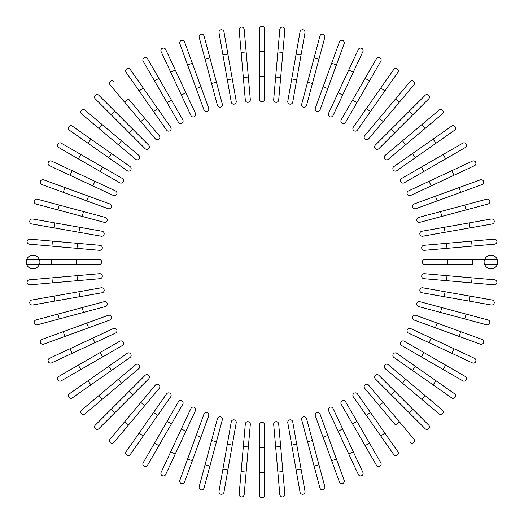 <?xml version="1.0" encoding="UTF-8"?>
<svg xmlns="http://www.w3.org/2000/svg" width="524" height="524" viewBox="0 0 524 524"><rect width="100%" height="100%" fill="white"/><g stroke="black" fill="none" stroke-linecap="round" stroke-linejoin="round"><path stroke-width="0.39" stroke-dasharray="2.62 1.97" d="M259.485 76.53L264.515 76.53L264.515 28.715A2.515 2.515 0 0 0 262 26.2A2.515 2.515 0 0 0 259.485 28.715L259.485 99.18A2.515 2.515 0 0 0 262 101.695A2.515 2.515 0 0 0 264.515 99.18M248.343 77.015L246.149 51.948L241.138 52.387L245.304 100.019A2.515 2.515 0 0 0 248.029 102.304A2.515 2.515 0 0 0 250.315 99.58L248.343 77.015L243.326 77.454M239.16 29.822A2.515 2.515 0 0 1 241.446 27.097A2.515 2.515 0 0 1 244.177 29.383A2.515 2.515 0 0 0 241.446 27.097A2.515 2.515 0 0 0 239.16 29.822L241.138 52.387M232.27 78.914L227.901 54.129L222.942 55L227.318 79.786L232.27 78.914L236.206 101.217M219.012 32.698L222.942 55M217.427 105.376A2.515 2.515 0 0 0 220.512 107.158A2.515 2.515 0 0 0 222.287 104.08A2.515 2.515 0 0 1 220.512 107.158A2.515 2.515 0 0 1 217.427 105.376L211.565 83.499L216.425 82.196L209.914 57.889L205.054 59.192M199.192 37.315A2.515 2.515 0 0 1 200.974 34.237A2.515 2.515 0 0 1 204.052 36.012A2.515 2.515 0 0 0 200.974 34.237A2.515 2.515 0 0 0 199.192 37.315M200.928 86.853L192.321 63.208L187.592 64.93L203.947 109.857A2.515 2.515 0 0 0 207.17 111.363A2.515 2.515 0 0 0 208.676 108.141L200.928 86.853L196.199 88.576M179.85 43.649L187.592 64.93M185.896 92.846L175.265 70.039L170.7 72.161L181.337 94.968L185.896 92.846M190.906 115.496A2.515 2.515 0 0 0 194.253 116.714A2.515 2.515 0 0 0 195.472 113.374A2.515 2.515 0 0 1 194.253 116.714A2.515 2.515 0 0 1 190.906 115.496M167.084 102.638L171.446 100.123L158.864 78.325L154.501 80.847L178.409 122.249A2.515 2.515 0 0 0 181.848 123.173A2.515 2.515 0 0 0 182.771 119.734A2.515 2.515 0 0 1 181.848 123.173A2.515 2.515 0 0 1 178.409 122.249M143.249 88.012L139.122 90.901L153.558 111.514L157.678 108.632L130.253 69.463A2.515 2.515 0 0 0 126.749 68.847A2.515 2.515 0 0 0 126.133 72.351A2.515 2.515 0 0 1 126.749 68.847A2.515 2.515 0 0 1 130.253 69.463M153.558 111.514L166.547 130.07A2.515 2.515 0 0 0 170.051 130.686A2.515 2.515 0 0 0 170.673 127.181A2.515 2.515 0 0 1 170.051 130.686A2.515 2.515 0 0 1 166.547 130.07M140.858 121.542L144.709 118.306L128.537 99.029L124.679 102.265L155.412 138.893A2.515 2.515 0 0 0 158.962 139.201A2.515 2.515 0 0 0 159.27 135.657A2.515 2.515 0 0 1 158.962 139.201A2.515 2.515 0 0 1 155.412 138.893M110.119 84.914A2.515 2.515 0 0 1 110.433 81.364A2.515 2.515 0 0 1 113.977 81.678A2.515 2.515 0 0 0 110.433 81.364A2.515 2.515 0 0 0 110.119 84.914L124.679 102.265M132.631 129.074L114.841 111.278L111.278 114.841L129.074 132.631L132.631 129.074M121.542 140.858L102.265 124.679L99.029 128.537L118.306 144.709L121.542 140.858M81.678 113.977A2.515 2.515 0 0 1 81.364 110.433A2.515 2.515 0 0 1 84.914 110.119A2.515 2.515 0 0 0 81.364 110.433A2.515 2.515 0 0 0 81.678 113.977L99.029 128.537M135.657 159.27A2.515 2.515 0 0 0 139.201 158.962A2.515 2.515 0 0 0 138.893 155.412A2.515 2.515 0 0 1 139.201 158.962A2.515 2.515 0 0 1 135.657 159.27M111.514 153.558L90.901 139.122L88.012 143.249L108.632 157.678L111.514 153.558L130.07 166.547A2.515 2.515 0 0 1 130.686 170.051A2.515 2.515 0 0 1 127.181 170.673A2.515 2.515 0 0 0 130.686 170.051A2.515 2.515 0 0 0 130.07 166.547M69.463 130.253A2.515 2.515 0 0 1 68.847 126.749A2.515 2.515 0 0 1 72.351 126.133A2.515 2.515 0 0 0 68.847 126.749A2.515 2.515 0 0 0 69.463 130.253M102.638 167.084L80.847 154.501L78.325 158.864L100.123 171.446L102.638 167.084L122.249 178.409M58.714 147.539A2.515 2.515 0 0 1 57.791 144.1A2.515 2.515 0 0 1 61.229 143.176A2.515 2.515 0 0 0 57.791 144.1A2.515 2.515 0 0 0 58.714 147.539M72.161 170.7L70.039 175.265L92.846 185.896L94.968 181.337L51.634 161.13M92.846 185.896L113.374 195.472A2.515 2.515 0 0 0 116.714 194.253A2.515 2.515 0 0 0 115.496 190.906A2.515 2.515 0 0 1 116.714 194.253A2.515 2.515 0 0 1 113.374 195.472M64.93 187.592L43.649 179.85A2.515 2.515 0 0 0 40.42 181.35A2.515 2.515 0 0 0 41.927 184.579L86.853 200.928L88.576 196.199L64.93 187.592L63.208 192.321M82.196 216.425L83.499 211.565L59.192 205.054L57.889 209.914L104.08 222.287A2.515 2.515 0 0 0 107.158 220.512A2.515 2.515 0 0 0 105.376 217.427A2.515 2.515 0 0 1 107.158 220.512A2.515 2.515 0 0 1 104.08 222.287M36.012 204.052A2.515 2.515 0 0 1 34.237 200.974A2.515 2.515 0 0 1 37.315 199.192A2.515 2.515 0 0 0 34.237 200.974A2.515 2.515 0 0 0 36.012 204.052M31.826 223.971L78.914 232.27L79.786 227.318L32.698 219.012M78.914 232.27L101.217 236.206M77.454 243.326L52.387 241.138L51.948 246.149L99.58 250.315A2.515 2.515 0 0 0 102.304 248.029A2.515 2.515 0 0 0 100.019 245.304L77.454 243.326L77.015 248.343M29.383 244.177A2.515 2.515 0 0 1 27.097 241.446A2.515 2.515 0 0 1 29.822 239.16A2.515 2.515 0 0 0 27.097 241.446A2.515 2.515 0 0 0 29.383 244.177L51.948 246.149M39.307 259.485L39.791 262A6.792 6.792 0 0 0 32.992 255.208A6.792 6.792 0 0 0 26.2 262A6.792 6.792 0 0 0 32.992 268.792A6.792 6.792 0 0 0 39.791 262L39.307 264.515L99.18 264.515A2.515 2.515 0 0 0 101.695 262A2.515 2.515 0 0 0 99.18 259.485L28.715 259.485A2.515 2.515 0 0 0 26.2 262A2.515 2.515 0 0 0 28.715 264.515L39.307 264.515M77.015 275.657L51.948 277.851L52.387 282.862L100.019 278.696A2.515 2.515 0 0 0 102.304 275.971A2.515 2.515 0 0 0 99.58 273.685L77.015 275.657L77.454 280.674M29.822 284.84A2.515 2.515 0 0 1 27.097 282.554A2.515 2.515 0 0 1 29.383 279.823A2.515 2.515 0 0 0 27.097 282.554A2.515 2.515 0 0 0 29.822 284.84L52.387 282.862M78.914 291.73L54.129 296.099L55 301.058L79.786 296.682L78.914 291.73L101.217 287.794M32.698 304.988L55 301.058M82.196 307.575L83.499 312.435L105.376 306.573A2.515 2.515 0 0 0 107.158 303.488A2.515 2.515 0 0 0 104.08 301.713L57.889 314.086L59.192 318.946M37.315 324.808A2.515 2.515 0 0 1 34.237 323.026A2.515 2.515 0 0 1 36.012 319.948A2.515 2.515 0 0 0 34.237 323.026A2.515 2.515 0 0 0 37.315 324.808M86.853 323.072L63.208 331.679L64.93 336.408L109.857 320.053A2.515 2.515 0 0 0 111.363 316.83A2.515 2.515 0 0 0 108.141 315.324L86.853 323.072L88.576 327.801M43.649 344.15L64.93 336.408M92.846 338.104L70.039 348.735L72.161 353.3L94.968 342.663L92.846 338.104M115.496 333.094A2.515 2.515 0 0 0 116.714 329.747A2.515 2.515 0 0 0 113.374 328.528A2.515 2.515 0 0 1 116.714 329.747A2.515 2.515 0 0 1 115.496 333.094M61.229 380.824L102.638 356.916L100.123 352.554L58.714 376.461M102.638 356.916L122.249 345.591A2.515 2.515 0 0 0 123.173 342.152A2.515 2.515 0 0 0 119.734 341.229A2.515 2.515 0 0 1 123.173 342.152A2.515 2.515 0 0 1 122.249 345.591M88.012 380.751L90.901 384.878L111.514 370.442L108.632 366.322L69.463 393.747A2.515 2.515 0 0 0 68.847 397.251A2.515 2.515 0 0 0 72.351 397.867A2.515 2.515 0 0 1 68.847 397.251A2.515 2.515 0 0 1 69.463 393.747M111.514 370.442L130.07 357.453A2.515 2.515 0 0 0 130.686 353.949A2.515 2.515 0 0 0 127.181 353.327A2.515 2.515 0 0 1 130.686 353.949A2.515 2.515 0 0 1 130.07 357.453M121.542 383.142L118.306 379.291L99.029 395.463L102.265 399.321L138.893 368.588A2.515 2.515 0 0 0 139.201 365.038A2.515 2.515 0 0 0 135.657 364.73A2.515 2.515 0 0 1 139.201 365.038A2.515 2.515 0 0 1 138.893 368.588M84.914 413.881A2.515 2.515 0 0 1 81.364 413.567A2.515 2.515 0 0 1 81.678 410.023A2.515 2.515 0 0 0 81.364 413.567A2.515 2.515 0 0 0 84.914 413.881M129.074 391.369L111.278 409.159L114.841 412.722L132.631 394.926L129.074 391.369M124.679 421.735L128.537 424.971L144.709 405.694L140.858 402.458L110.119 439.086A2.515 2.515 0 0 0 110.433 442.636A2.515 2.515 0 0 0 113.977 442.322A2.515 2.515 0 0 1 110.433 442.636A2.515 2.515 0 0 1 110.119 439.086M159.27 388.343A2.515 2.515 0 0 0 158.962 384.799A2.515 2.515 0 0 0 155.412 385.107A2.515 2.515 0 0 1 158.962 384.799A2.515 2.515 0 0 1 159.27 388.343M153.558 412.486L139.122 433.099L143.249 435.988L157.678 415.368L153.558 412.486L166.547 393.93A2.515 2.515 0 0 1 170.051 393.314A2.515 2.515 0 0 1 170.673 396.819A2.515 2.515 0 0 0 170.051 393.314A2.515 2.515 0 0 0 166.547 393.93M130.253 454.537A2.515 2.515 0 0 1 126.749 455.153A2.515 2.515 0 0 1 126.133 451.649A2.515 2.515 0 0 0 126.749 455.153A2.515 2.515 0 0 0 130.253 454.537L143.249 435.988M167.084 421.361L154.501 443.153L158.864 445.675L171.446 423.877L167.084 421.361M147.539 465.286A2.515 2.515 0 0 1 144.1 466.209A2.515 2.515 0 0 1 143.176 462.771A2.515 2.515 0 0 0 144.1 466.209A2.515 2.515 0 0 0 147.539 465.286L158.864 445.675M185.896 431.154L181.337 429.032L170.7 451.839L175.265 453.961L195.472 410.626A2.515 2.515 0 0 0 194.253 407.286A2.515 2.515 0 0 0 190.906 408.504A2.515 2.515 0 0 1 194.253 407.286A2.515 2.515 0 0 1 195.472 410.626M165.689 474.489L175.265 453.961M200.928 437.147L196.199 435.424L179.85 480.351A2.515 2.515 0 0 0 181.35 483.58A2.515 2.515 0 0 0 184.579 482.073L208.676 415.86M211.565 440.501L205.054 464.808L209.914 466.111L216.425 441.804L211.565 440.501M204.052 487.988A2.515 2.515 0 0 1 200.974 489.763A2.515 2.515 0 0 1 199.192 486.685A2.515 2.515 0 0 0 200.974 489.763A2.515 2.515 0 0 0 204.052 487.988L209.914 466.111M222.287 419.921A2.515 2.515 0 0 0 220.512 416.842A2.515 2.515 0 0 0 217.427 418.624A2.515 2.515 0 0 1 220.512 416.842A2.515 2.515 0 0 1 222.287 419.921M232.27 445.086L227.318 444.214L222.942 469L227.901 469.871L236.206 422.783M243.326 446.546L241.138 471.613L246.149 472.052L250.315 424.42A2.515 2.515 0 0 0 248.029 421.696A2.515 2.515 0 0 0 245.304 423.981L243.326 446.546L248.343 446.985M244.177 494.617A2.515 2.515 0 0 1 241.446 496.903A2.515 2.515 0 0 1 239.16 494.178A2.515 2.515 0 0 0 241.446 496.903A2.515 2.515 0 0 0 244.177 494.617L246.149 472.052M259.485 472.635L259.485 495.285A2.515 2.515 0 0 0 262 497.8A2.515 2.515 0 0 0 264.515 495.285L264.515 447.47L259.485 447.47L259.485 472.635L264.515 472.635M259.485 424.82A2.515 2.515 0 0 1 262 422.305A2.515 2.515 0 0 1 264.515 424.82A2.515 2.515 0 0 0 262 422.305A2.515 2.515 0 0 0 259.485 424.82L259.485 447.47M275.657 446.985L277.851 472.052L282.862 471.613L278.696 423.981A2.515 2.515 0 0 0 275.971 421.696A2.515 2.515 0 0 0 273.685 424.42L275.657 446.985L280.674 446.546M284.84 494.178A2.515 2.515 0 0 1 282.554 496.903A2.515 2.515 0 0 1 279.823 494.617A2.515 2.515 0 0 0 282.554 496.903A2.515 2.515 0 0 0 284.84 494.178L282.862 471.613M291.73 445.086L296.099 469.871L301.058 469L296.682 444.214L291.73 445.086M304.988 491.302L301.058 469M306.573 418.624A2.515 2.515 0 0 0 303.488 416.842A2.515 2.515 0 0 0 301.713 419.921A2.515 2.515 0 0 1 303.488 416.842A2.515 2.515 0 0 1 306.573 418.624L312.435 440.501L307.575 441.804L314.086 466.111L318.946 464.808M324.808 486.685A2.515 2.515 0 0 1 323.026 489.763A2.515 2.515 0 0 1 319.948 487.988A2.515 2.515 0 0 0 323.026 489.763A2.515 2.515 0 0 0 324.808 486.685M323.072 437.147L331.679 460.793L336.408 459.07L320.053 414.143A2.515 2.515 0 0 0 316.83 412.637A2.515 2.515 0 0 0 315.324 415.86L323.072 437.147L327.801 435.424M344.15 480.351L336.408 459.07M338.104 431.154L348.735 453.961L353.3 451.839L342.663 429.032L338.104 431.154M333.094 408.504A2.515 2.515 0 0 0 329.747 407.286A2.515 2.515 0 0 0 328.528 410.626A2.515 2.515 0 0 1 329.747 407.286A2.515 2.515 0 0 1 333.094 408.504M380.824 462.771L356.916 421.361L352.554 423.877L376.461 465.286M356.916 421.361L345.591 401.751A2.515 2.515 0 0 0 342.152 400.827A2.515 2.515 0 0 0 341.229 404.266A2.515 2.515 0 0 1 342.152 400.827A2.515 2.515 0 0 1 345.591 401.751M380.751 435.988L384.878 433.099L370.442 412.486L366.322 415.368L393.747 454.537A2.515 2.515 0 0 0 397.251 455.153A2.515 2.515 0 0 0 397.867 451.649A2.515 2.515 0 0 1 397.251 455.153A2.515 2.515 0 0 1 393.747 454.537M370.442 412.486L357.453 393.93A2.515 2.515 0 0 0 353.949 393.314A2.515 2.515 0 0 0 353.327 396.819A2.515 2.515 0 0 1 353.949 393.314A2.515 2.515 0 0 1 357.453 393.93M383.142 402.458L379.291 405.694L395.463 424.971L399.321 421.735L368.588 385.107A2.515 2.515 0 0 0 365.038 384.799A2.515 2.515 0 0 0 364.73 388.343A2.515 2.515 0 0 1 365.038 384.799A2.515 2.515 0 0 1 368.588 385.107M413.881 439.086A2.515 2.515 0 0 1 413.567 442.636A2.515 2.515 0 0 1 410.023 442.322A2.515 2.515 0 0 0 413.567 442.636A2.515 2.515 0 0 0 413.881 439.086L399.321 421.735M391.369 394.926L409.159 412.722L412.722 409.159L394.926 391.369L391.369 394.926M402.458 383.142L421.735 399.321L424.971 395.463L405.694 379.291L402.458 383.142M442.322 410.023A2.515 2.515 0 0 1 442.636 413.567A2.515 2.515 0 0 1 439.086 413.881A2.515 2.515 0 0 0 442.636 413.567A2.515 2.515 0 0 0 442.322 410.023L424.971 395.463M388.343 364.73A2.515 2.515 0 0 0 384.799 365.038A2.515 2.515 0 0 0 385.107 368.588A2.515 2.515 0 0 1 384.799 365.038A2.515 2.515 0 0 1 388.343 364.73M412.486 370.442L433.099 384.878L435.988 380.751L415.368 366.322L412.486 370.442L393.93 357.453A2.515 2.515 0 0 1 393.314 353.949A2.515 2.515 0 0 1 396.819 353.327A2.515 2.515 0 0 0 393.314 353.949A2.515 2.515 0 0 0 393.93 357.453M454.537 393.747A2.515 2.515 0 0 1 455.153 397.251A2.515 2.515 0 0 1 451.649 397.867A2.515 2.515 0 0 0 455.153 397.251A2.515 2.515 0 0 0 454.537 393.747L435.988 380.751M421.361 356.916L443.153 369.499L445.675 365.136L423.877 352.554L421.361 356.916M465.286 376.461A2.515 2.515 0 0 1 466.209 379.9A2.515 2.515 0 0 1 462.771 380.824A2.515 2.515 0 0 0 466.209 379.9A2.515 2.515 0 0 0 465.286 376.461L445.675 365.136M431.154 338.104L429.032 342.663L451.839 353.3L453.961 348.735L410.626 328.528A2.515 2.515 0 0 0 407.286 329.747A2.515 2.515 0 0 0 408.504 333.094A2.515 2.515 0 0 1 407.286 329.747A2.515 2.515 0 0 1 410.626 328.528M474.489 358.311L453.961 348.735M437.147 323.072L435.424 327.801L480.351 344.15A2.515 2.515 0 0 0 483.58 342.65A2.515 2.515 0 0 0 482.073 339.421L415.86 315.324M441.804 307.575L440.501 312.435L464.808 318.946L466.111 314.086L419.921 301.713A2.515 2.515 0 0 0 416.842 303.488A2.515 2.515 0 0 0 418.624 306.573A2.515 2.515 0 0 1 416.842 303.488A2.515 2.515 0 0 1 419.921 301.713M487.988 319.948A2.515 2.515 0 0 1 489.763 323.026A2.515 2.515 0 0 1 486.685 324.808A2.515 2.515 0 0 0 489.763 323.026A2.515 2.515 0 0 0 487.988 319.948L466.111 314.086M492.174 300.029L445.086 291.73L444.214 296.682L491.302 304.988M445.086 291.73L422.783 287.794M446.546 280.674L471.613 282.862L472.052 277.851L424.42 273.685A2.515 2.515 0 0 0 421.696 275.971A2.515 2.515 0 0 0 423.981 278.696L446.546 280.674L446.985 275.657M494.617 279.823A2.515 2.515 0 0 1 496.903 282.554A2.515 2.515 0 0 1 494.178 284.84A2.515 2.515 0 0 0 496.903 282.554A2.515 2.515 0 0 0 494.617 279.823L472.052 277.851M484.693 264.515L484.209 262A6.792 6.792 0 0 0 491.008 268.792A6.792 6.792 0 0 0 497.8 262A2.515 2.515 0 0 1 495.285 264.515L484.693 264.515M447.47 264.515L472.635 264.515L472.635 259.485L424.82 259.485A2.515 2.515 0 0 0 422.305 262A2.515 2.515 0 0 0 424.82 264.515L447.47 264.515L447.47 259.485M484.693 259.485L484.209 262A6.792 6.792 0 0 1 491.008 255.208A6.792 6.792 0 0 1 497.8 262A2.515 2.515 0 0 0 495.285 259.485L472.635 259.485M446.985 248.343L472.052 246.149L471.613 241.138L423.981 245.304A2.515 2.515 0 0 0 421.696 248.029A2.515 2.515 0 0 0 424.42 250.315L446.985 248.343L446.546 243.326M494.178 239.16A2.515 2.515 0 0 1 496.903 241.446A2.515 2.515 0 0 1 494.617 244.177A2.515 2.515 0 0 0 496.903 241.446A2.515 2.515 0 0 0 494.178 239.16M444.214 227.318L445.086 232.27L469.871 227.901L469 222.942L421.912 231.248M491.302 219.012L469 222.942M418.624 217.427A2.515 2.515 0 0 0 416.842 220.512A2.515 2.515 0 0 0 419.921 222.287A2.515 2.515 0 0 1 416.842 220.512A2.515 2.515 0 0 1 418.624 217.427L440.501 211.565L441.804 216.425L466.111 209.914L464.808 205.054M486.685 199.192A2.515 2.515 0 0 1 489.763 200.974A2.515 2.515 0 0 1 487.988 204.052A2.515 2.515 0 0 0 489.763 200.974A2.515 2.515 0 0 0 486.685 199.192M437.147 200.928L460.793 192.321L459.07 187.592L414.143 203.947A2.515 2.515 0 0 0 412.637 207.17A2.515 2.515 0 0 0 415.86 208.676L437.147 200.928L435.424 196.199M431.154 185.896L453.961 175.265L451.839 170.7L429.032 181.337L431.154 185.896M408.504 190.906A2.515 2.515 0 0 0 407.286 194.253A2.515 2.515 0 0 0 410.626 195.472A2.515 2.515 0 0 1 407.286 194.253A2.515 2.515 0 0 1 408.504 190.906M462.771 143.176L421.361 167.084L423.877 171.446L465.286 147.539M421.361 167.084L401.751 178.409A2.515 2.515 0 0 0 400.827 181.848A2.515 2.515 0 0 0 404.266 182.771A2.515 2.515 0 0 1 400.827 181.848A2.515 2.515 0 0 1 401.751 178.409M435.988 143.249L433.099 139.122L412.486 153.558L415.368 157.678L454.537 130.253A2.515 2.515 0 0 0 455.153 126.749A2.515 2.515 0 0 0 451.649 126.133A2.515 2.515 0 0 1 455.153 126.749A2.515 2.515 0 0 1 454.537 130.253M412.486 153.558L393.93 166.547A2.515 2.515 0 0 0 393.314 170.051A2.515 2.515 0 0 0 396.819 170.673A2.515 2.515 0 0 1 393.314 170.051A2.515 2.515 0 0 1 393.93 166.547M402.458 140.858L405.694 144.709L424.971 128.537L421.735 124.679L385.107 155.412A2.515 2.515 0 0 0 384.799 158.962A2.515 2.515 0 0 0 388.343 159.27A2.515 2.515 0 0 1 384.799 158.962A2.515 2.515 0 0 1 385.107 155.412M439.086 110.119A2.515 2.515 0 0 1 442.636 110.433A2.515 2.515 0 0 1 442.322 113.977A2.515 2.515 0 0 0 442.636 110.433A2.515 2.515 0 0 0 439.086 110.119M394.926 132.631L412.722 114.841L409.159 111.278L391.369 129.074L394.926 132.631L378.911 148.646M383.142 121.542L399.321 102.265L395.463 99.029L379.291 118.306L383.142 121.542M410.023 81.678A2.515 2.515 0 0 1 413.567 81.364A2.515 2.515 0 0 1 413.881 84.914A2.515 2.515 0 0 0 413.567 81.364A2.515 2.515 0 0 0 410.023 81.678L395.463 99.029M364.73 135.657A2.515 2.515 0 0 0 365.038 139.201A2.515 2.515 0 0 0 368.588 138.893A2.515 2.515 0 0 1 365.038 139.201A2.515 2.515 0 0 1 364.73 135.657M370.442 111.514L384.878 90.901L380.751 88.012L366.322 108.632L370.442 111.514L357.453 130.07A2.515 2.515 0 0 1 353.949 130.686A2.515 2.515 0 0 1 353.327 127.181A2.515 2.515 0 0 0 353.949 130.686A2.515 2.515 0 0 0 357.453 130.07M393.747 69.463A2.515 2.515 0 0 1 397.251 68.847A2.515 2.515 0 0 1 397.867 72.351A2.515 2.515 0 0 0 397.251 68.847A2.515 2.515 0 0 0 393.747 69.463L380.751 88.012M352.554 100.123L356.916 102.638L369.499 80.847L365.136 78.325L341.229 119.734M376.461 58.714A2.515 2.515 0 0 1 379.9 57.791A2.515 2.515 0 0 1 380.824 61.229A2.515 2.515 0 0 0 379.9 57.791A2.515 2.515 0 0 0 376.461 58.714L365.136 78.325M338.104 92.846L342.663 94.968L353.3 72.161L348.735 70.039L328.528 113.374A2.515 2.515 0 0 0 329.747 116.714A2.515 2.515 0 0 0 333.094 115.496A2.515 2.515 0 0 1 329.747 116.714A2.515 2.515 0 0 1 328.528 113.374M323.072 86.853L327.801 88.576L344.15 43.649A2.515 2.515 0 0 0 342.65 40.42A2.515 2.515 0 0 0 339.421 41.927L315.324 108.141M312.435 83.499L318.946 59.192L314.086 57.889L307.575 82.196L312.435 83.499M319.948 36.012A2.515 2.515 0 0 1 323.026 34.237A2.515 2.515 0 0 1 324.808 37.315A2.515 2.515 0 0 0 323.026 34.237A2.515 2.515 0 0 0 319.948 36.012L314.086 57.889M301.713 104.08A2.515 2.515 0 0 0 303.488 107.158A2.515 2.515 0 0 0 306.573 105.376A2.515 2.515 0 0 1 303.488 107.158A2.515 2.515 0 0 1 301.713 104.08M300.029 31.826L291.73 78.914L296.682 79.786L304.988 32.698M291.73 78.914L287.794 101.217M280.674 77.454L282.862 52.387L277.851 51.948L273.685 99.58A2.515 2.515 0 0 0 275.971 102.304A2.515 2.515 0 0 0 278.696 100.019L280.674 77.454L275.657 77.015M279.823 29.383A2.515 2.515 0 0 1 282.554 27.097A2.515 2.515 0 0 1 284.84 29.822A2.515 2.515 0 0 0 282.554 27.097A2.515 2.515 0 0 0 279.823 29.383L277.851 51.948M259.485 28.715A2.515 2.515 0 0 1 262 26.2A2.515 2.515 0 0 1 264.515 28.715M259.485 51.365L264.515 51.365M245.304 100.019A2.515 2.515 0 0 0 248.029 102.304A2.515 2.515 0 0 0 250.315 99.58M203.947 109.857A2.515 2.515 0 0 0 207.17 111.363A2.515 2.515 0 0 0 208.676 108.141M41.927 184.579A2.515 2.515 0 0 1 40.42 181.35A2.515 2.515 0 0 1 43.649 179.85M54.129 227.901L55 222.942M99.58 250.315A2.515 2.515 0 0 0 102.304 248.029A2.515 2.515 0 0 0 100.019 245.304M51.365 264.515L51.365 259.485M76.53 264.515L76.53 259.485M100.019 278.696A2.515 2.515 0 0 0 102.304 275.971A2.515 2.515 0 0 0 99.58 273.685M105.376 306.573A2.515 2.515 0 0 0 107.158 303.488A2.515 2.515 0 0 0 104.08 301.713M109.857 320.053A2.515 2.515 0 0 0 111.363 316.83A2.515 2.515 0 0 0 108.141 315.324M80.847 369.499L78.325 365.136M184.579 482.073A2.515 2.515 0 0 1 181.35 483.58A2.515 2.515 0 0 1 179.85 480.351M192.321 460.793L187.592 459.07M250.315 424.42A2.515 2.515 0 0 0 248.029 421.696A2.515 2.515 0 0 0 245.304 423.981M264.515 495.285A2.515 2.515 0 0 1 262 497.8A2.515 2.515 0 0 1 259.485 495.285M278.696 423.981A2.515 2.515 0 0 0 275.971 421.696A2.515 2.515 0 0 0 273.685 424.42M320.053 414.143A2.515 2.515 0 0 0 316.83 412.637A2.515 2.515 0 0 0 315.324 415.86M369.499 443.153L365.136 445.675M482.073 339.421A2.515 2.515 0 0 1 483.58 342.65A2.515 2.515 0 0 1 480.351 344.15M460.793 331.679L459.07 336.408M469.871 296.099L469 301.058M424.42 273.685A2.515 2.515 0 0 0 421.696 275.971A2.515 2.515 0 0 0 423.981 278.696M424.82 259.485A2.515 2.515 0 0 0 422.305 262A2.515 2.515 0 0 0 424.82 264.515M423.981 245.304A2.515 2.515 0 0 0 421.696 248.029A2.515 2.515 0 0 0 424.42 250.315M414.143 203.947A2.515 2.515 0 0 0 412.637 207.17A2.515 2.515 0 0 0 415.86 208.676M443.153 154.501L445.675 158.864M339.421 41.927A2.515 2.515 0 0 1 342.65 40.42A2.515 2.515 0 0 1 344.15 43.649M331.679 63.208L336.408 64.93M296.099 54.129L301.058 55M273.685 99.58A2.515 2.515 0 0 0 275.971 102.304A2.515 2.515 0 0 0 278.696 100.019"/><path stroke-width="0.79" d="M264.515 28.715L264.515 99.18L264.515 76.53L259.485 76.53L259.485 28.715A2.515 2.515 0 0 1 262 26.2A2.515 2.515 0 0 1 264.515 28.715M259.485 99.18A2.515 2.515 0 0 0 262 101.695A2.515 2.515 0 0 0 264.515 99.18A2.515 2.515 0 0 1 262 101.695A2.515 2.515 0 0 1 259.485 99.18L259.485 76.53M244.177 29.383A2.515 2.515 0 0 0 241.446 27.097A2.515 2.515 0 0 0 239.16 29.822L241.138 52.387L246.149 51.948L244.177 29.383L250.315 99.58A2.515 2.515 0 0 1 248.029 102.304A2.515 2.515 0 0 1 245.304 100.019L241.138 52.387M223.971 31.826A2.515 2.515 0 0 0 221.056 29.783A2.515 2.515 0 0 0 219.012 32.698A2.515 2.515 0 0 1 221.056 29.783A2.515 2.515 0 0 1 223.971 31.826L227.901 54.129L223.971 31.826A2.515 2.515 0 0 0 221.056 29.783A2.515 2.515 0 0 0 219.012 32.698L222.942 55L227.901 54.129L236.206 101.217A2.515 2.515 0 0 1 234.163 104.132A2.515 2.515 0 0 1 231.248 102.088L222.942 55M232.27 78.914L227.318 79.786L231.248 102.088A2.515 2.515 0 0 0 234.163 104.132A2.515 2.515 0 0 0 236.206 101.217A2.515 2.515 0 0 1 234.163 104.132A2.515 2.515 0 0 1 231.248 102.088M204.052 36.012L209.914 57.889L204.052 36.012A2.515 2.515 0 0 0 200.974 34.237A2.515 2.515 0 0 0 199.192 37.315L205.054 59.192L199.192 37.315M222.287 104.08L216.425 82.196L222.287 104.08A2.515 2.515 0 0 1 220.512 107.158A2.515 2.515 0 0 1 217.427 105.376L205.054 59.192L211.565 83.499L216.425 82.196L209.914 57.889L205.054 59.192M184.579 41.927A2.515 2.515 0 0 0 181.35 40.42A2.515 2.515 0 0 0 179.85 43.649A2.515 2.515 0 0 1 181.35 40.42A2.515 2.515 0 0 1 184.579 41.927L192.321 63.208L184.579 41.927A2.515 2.515 0 0 0 181.35 40.42A2.515 2.515 0 0 0 179.85 43.649L187.592 64.93L192.321 63.208L208.676 108.141A2.515 2.515 0 0 1 207.17 111.363A2.515 2.515 0 0 1 203.947 109.857L187.592 64.93M165.689 49.511A2.515 2.515 0 0 0 162.348 48.293A2.515 2.515 0 0 0 161.13 51.634L170.7 72.161L161.13 51.634A2.515 2.515 0 0 1 162.348 48.293A2.515 2.515 0 0 1 165.689 49.511L175.265 70.039L165.689 49.511A2.515 2.515 0 0 0 162.348 48.293A2.515 2.515 0 0 0 161.13 51.634M195.472 113.374L185.896 92.846L195.472 113.374A2.515 2.515 0 0 1 194.253 116.714A2.515 2.515 0 0 1 190.906 115.496L170.7 72.161L175.265 70.039L185.896 92.846L181.337 94.968L190.906 115.496M147.539 58.714A2.515 2.515 0 0 0 144.1 57.791A2.515 2.515 0 0 0 143.176 61.229L154.501 80.847L143.176 61.229A2.515 2.515 0 0 1 144.1 57.791A2.515 2.515 0 0 1 147.539 58.714L158.864 78.325L147.539 58.714A2.515 2.515 0 0 0 144.1 57.791A2.515 2.515 0 0 0 143.176 61.229M182.771 119.734L171.446 100.123L182.771 119.734A2.515 2.515 0 0 1 181.848 123.173A2.515 2.515 0 0 1 178.409 122.249L154.501 80.847L158.864 78.325L171.446 100.123L167.084 102.638M170.673 127.181L157.678 108.632L170.673 127.181A2.515 2.515 0 0 1 170.051 130.686A2.515 2.515 0 0 1 166.547 130.07L139.122 90.901L143.249 88.012L130.253 69.463A2.515 2.515 0 0 0 126.749 68.847A2.515 2.515 0 0 0 126.133 72.351L139.122 90.901L126.133 72.351M143.249 88.012L157.678 108.632L153.558 111.514M113.977 81.678A2.515 2.515 0 0 0 110.433 81.364A2.515 2.515 0 0 0 110.119 84.914L124.679 102.265L128.537 99.029L159.27 135.657L144.709 118.306L140.858 121.542L124.679 102.265M159.27 135.657A2.515 2.515 0 0 1 158.962 139.201A2.515 2.515 0 0 1 155.412 138.893L140.858 121.542M98.826 95.263A2.515 2.515 0 0 0 95.263 95.263A2.515 2.515 0 0 0 95.263 98.826L111.278 114.841L95.263 98.826A2.515 2.515 0 0 1 95.263 95.263A2.515 2.515 0 0 1 98.826 95.263L114.841 111.278L98.826 95.263A2.515 2.515 0 0 0 95.263 95.263A2.515 2.515 0 0 0 95.263 98.826M148.646 145.089L132.631 129.074L148.646 145.089A2.515 2.515 0 0 1 148.646 148.646A2.515 2.515 0 0 1 145.089 148.646L111.278 114.841L114.841 111.278L132.631 129.074L129.074 132.631L145.089 148.646A2.515 2.515 0 0 0 148.646 148.646A2.515 2.515 0 0 0 148.646 145.089A2.515 2.515 0 0 1 148.646 148.646A2.515 2.515 0 0 1 145.089 148.646M84.914 110.119A2.515 2.515 0 0 0 81.364 110.433A2.515 2.515 0 0 0 81.678 113.977L99.029 128.537L102.265 124.679L84.914 110.119L138.893 155.412L121.542 140.858L118.306 144.709L99.029 128.537M135.657 159.27L118.306 144.709L135.657 159.27A2.515 2.515 0 0 0 139.201 158.962A2.515 2.515 0 0 0 138.893 155.412M72.351 126.133L90.901 139.122L72.351 126.133A2.515 2.515 0 0 0 68.847 126.749A2.515 2.515 0 0 0 69.463 130.253L88.012 143.249L69.463 130.253M111.514 153.558L130.07 166.547A2.515 2.515 0 0 1 130.686 170.051A2.515 2.515 0 0 1 127.181 170.673L88.012 143.249L90.901 139.122L111.514 153.558L108.632 157.678L127.181 170.673M61.229 143.176L80.847 154.501L61.229 143.176A2.515 2.515 0 0 0 57.791 144.1A2.515 2.515 0 0 0 58.714 147.539L78.325 158.864L58.714 147.539M102.638 167.084L122.249 178.409A2.515 2.515 0 0 1 123.173 181.848A2.515 2.515 0 0 1 119.734 182.771L78.325 158.864L80.847 154.501L102.638 167.084L100.123 171.446L119.734 182.771A2.515 2.515 0 0 0 123.173 181.848A2.515 2.515 0 0 0 122.249 178.409A2.515 2.515 0 0 1 123.173 181.848A2.515 2.515 0 0 1 119.734 182.771M49.511 165.689A2.515 2.515 0 0 1 48.293 162.348A2.515 2.515 0 0 1 51.634 161.13A2.515 2.515 0 0 0 48.293 162.348A2.515 2.515 0 0 0 49.511 165.689L70.039 175.265L49.511 165.689A2.515 2.515 0 0 1 48.293 162.348A2.515 2.515 0 0 1 51.634 161.13L115.496 190.906L94.968 181.337L92.846 185.896L70.039 175.265L72.161 170.7M115.496 190.906A2.515 2.515 0 0 1 116.714 194.253A2.515 2.515 0 0 1 113.374 195.472L92.846 185.896M64.93 187.592L43.649 179.85A2.515 2.515 0 0 0 40.42 181.35A2.515 2.515 0 0 0 41.927 184.579L63.208 192.321L64.93 187.592L109.857 203.947L88.576 196.199L86.853 200.928L63.208 192.321M108.141 208.676L86.853 200.928L108.141 208.676A2.515 2.515 0 0 0 111.363 207.17A2.515 2.515 0 0 0 109.857 203.947A2.515 2.515 0 0 1 111.363 207.17A2.515 2.515 0 0 1 108.141 208.676A2.515 2.515 0 0 0 111.363 207.17A2.515 2.515 0 0 0 109.857 203.947M37.315 199.192L59.192 205.054L37.315 199.192A2.515 2.515 0 0 0 34.237 200.974A2.515 2.515 0 0 0 36.012 204.052L57.889 209.914L36.012 204.052M105.376 217.427L83.499 211.565L105.376 217.427A2.515 2.515 0 0 1 107.158 220.512A2.515 2.515 0 0 1 104.08 222.287L57.889 209.914L59.192 205.054L83.499 211.565L82.196 216.425M32.698 219.012A2.515 2.515 0 0 0 29.783 221.056A2.515 2.515 0 0 0 31.826 223.971A2.515 2.515 0 0 1 29.783 221.056A2.515 2.515 0 0 1 32.698 219.012L102.088 231.248L79.786 227.318L78.914 232.27L31.826 223.971A2.515 2.515 0 0 1 29.783 221.056A2.515 2.515 0 0 1 32.698 219.012M102.088 231.248A2.515 2.515 0 0 1 104.132 234.163A2.515 2.515 0 0 1 101.217 236.206A2.515 2.515 0 0 0 104.132 234.163A2.515 2.515 0 0 0 102.088 231.248A2.515 2.515 0 0 1 104.132 234.163A2.515 2.515 0 0 1 101.217 236.206L78.914 232.27M29.822 239.16A2.515 2.515 0 0 0 27.097 241.446A2.515 2.515 0 0 0 29.383 244.177L51.948 246.149L52.387 241.138L29.822 239.16L100.019 245.304A2.515 2.515 0 0 1 102.304 248.029A2.515 2.515 0 0 1 99.58 250.315L51.948 246.149M39.307 259.485A6.792 6.792 0 0 0 26.2 262A6.792 6.792 0 0 0 39.307 264.515M51.365 264.515L28.715 264.515A2.515 2.515 0 0 1 26.2 262A2.515 2.515 0 0 1 28.715 259.485L99.18 259.485A2.515 2.515 0 0 1 101.695 262A2.515 2.515 0 0 1 99.18 264.515L51.365 264.515L51.365 259.485M29.383 279.823A2.515 2.515 0 0 0 27.097 282.554A2.515 2.515 0 0 0 29.822 284.84L52.387 282.862L51.948 277.851L29.383 279.823L99.58 273.685A2.515 2.515 0 0 1 102.304 275.971A2.515 2.515 0 0 1 100.019 278.696L52.387 282.862M31.826 300.029A2.515 2.515 0 0 0 29.783 302.944A2.515 2.515 0 0 0 32.698 304.988A2.515 2.515 0 0 1 29.783 302.944A2.515 2.515 0 0 1 31.826 300.029L54.129 296.099L31.826 300.029A2.515 2.515 0 0 0 29.783 302.944A2.515 2.515 0 0 0 32.698 304.988L55 301.058L54.129 296.099L101.217 287.794A2.515 2.515 0 0 1 104.132 289.838A2.515 2.515 0 0 1 102.088 292.752L55 301.058M78.914 291.73L79.786 296.682L102.088 292.752A2.515 2.515 0 0 0 104.132 289.838A2.515 2.515 0 0 0 101.217 287.794A2.515 2.515 0 0 1 104.132 289.838A2.515 2.515 0 0 1 102.088 292.752M36.012 319.948L57.889 314.086L36.012 319.948A2.515 2.515 0 0 0 34.237 323.026A2.515 2.515 0 0 0 37.315 324.808L59.192 318.946L37.315 324.808M82.196 307.575L104.08 301.713A2.515 2.515 0 0 1 107.158 303.488A2.515 2.515 0 0 1 105.376 306.573L59.192 318.946L83.499 312.435L82.196 307.575L57.889 314.086L59.192 318.946M41.927 339.421A2.515 2.515 0 0 0 40.42 342.65A2.515 2.515 0 0 0 43.649 344.15A2.515 2.515 0 0 1 40.42 342.65A2.515 2.515 0 0 1 41.927 339.421L63.208 331.679L41.927 339.421A2.515 2.515 0 0 0 40.42 342.65A2.515 2.515 0 0 0 43.649 344.15L64.93 336.408L63.208 331.679L108.141 315.324A2.515 2.515 0 0 1 111.363 316.83A2.515 2.515 0 0 1 109.857 320.053L64.93 336.408M49.511 358.311A2.515 2.515 0 0 0 48.293 361.652A2.515 2.515 0 0 0 51.634 362.87L72.161 353.3L51.634 362.87A2.515 2.515 0 0 1 48.293 361.652A2.515 2.515 0 0 1 49.511 358.311L70.039 348.735L49.511 358.311A2.515 2.515 0 0 0 48.293 361.652A2.515 2.515 0 0 0 51.634 362.87M113.374 328.528L92.846 338.104L113.374 328.528A2.515 2.515 0 0 1 116.714 329.747A2.515 2.515 0 0 1 115.496 333.094L72.161 353.3L70.039 348.735L92.846 338.104L94.968 342.663L115.496 333.094M58.714 376.461A2.515 2.515 0 0 0 57.791 379.9A2.515 2.515 0 0 0 61.229 380.824A2.515 2.515 0 0 1 57.791 379.9A2.515 2.515 0 0 1 58.714 376.461L119.734 341.229L100.123 352.554L102.638 356.916L61.229 380.824A2.515 2.515 0 0 1 57.791 379.9A2.515 2.515 0 0 1 58.714 376.461M119.734 341.229A2.515 2.515 0 0 1 123.173 342.152A2.515 2.515 0 0 1 122.249 345.591L102.638 356.916M127.181 353.327L108.632 366.322L127.181 353.327A2.515 2.515 0 0 1 130.686 353.949A2.515 2.515 0 0 1 130.07 357.453L90.901 384.878L88.012 380.751L69.463 393.747A2.515 2.515 0 0 0 68.847 397.251A2.515 2.515 0 0 0 72.351 397.867L90.901 384.878L72.351 397.867M88.012 380.751L108.632 366.322L111.514 370.442M81.678 410.023L99.029 395.463L81.678 410.023A2.515 2.515 0 0 0 81.364 413.567A2.515 2.515 0 0 0 84.914 413.881L102.265 399.321L84.914 413.881M135.657 364.73L118.306 379.291L135.657 364.73A2.515 2.515 0 0 1 139.201 365.038A2.515 2.515 0 0 1 138.893 368.588L102.265 399.321L99.029 395.463L118.306 379.291L121.542 383.142M95.263 425.174A2.515 2.515 0 0 0 95.263 428.737A2.515 2.515 0 0 0 98.826 428.737L114.841 412.722L98.826 428.737A2.515 2.515 0 0 1 95.263 428.737A2.515 2.515 0 0 1 95.263 425.174L111.278 409.159L95.263 425.174A2.515 2.515 0 0 0 95.263 428.737A2.515 2.515 0 0 0 98.826 428.737M145.089 375.354L129.074 391.369L145.089 375.354A2.515 2.515 0 0 1 148.646 375.354A2.515 2.515 0 0 1 148.646 378.911L114.841 412.722L111.278 409.159L129.074 391.369L132.631 394.926L148.646 378.911A2.515 2.515 0 0 0 148.646 375.354A2.515 2.515 0 0 0 145.089 375.354A2.515 2.515 0 0 1 148.646 375.354A2.515 2.515 0 0 1 148.646 378.911M124.679 421.735L155.412 385.107L140.858 402.458L144.709 405.694L159.27 388.343L128.537 424.971L124.679 421.735L110.119 439.086A2.515 2.515 0 0 0 110.433 442.636A2.515 2.515 0 0 0 113.977 442.322L128.537 424.971L113.977 442.322M159.27 388.343A2.515 2.515 0 0 0 158.962 384.799A2.515 2.515 0 0 0 155.412 385.107M126.133 451.649A2.515 2.515 0 0 0 126.749 455.153A2.515 2.515 0 0 0 130.253 454.537L143.249 435.988L139.122 433.099L126.133 451.649L166.547 393.93A2.515 2.515 0 0 1 170.051 393.314A2.515 2.515 0 0 1 170.673 396.819L143.249 435.988M153.558 412.486L157.678 415.368L170.673 396.819M143.176 462.771A2.515 2.515 0 0 0 144.1 466.209A2.515 2.515 0 0 0 147.539 465.286L158.864 445.675L154.501 443.153L143.176 462.771L167.084 421.361L178.409 401.751L167.084 421.361L171.446 423.877L158.864 445.675M182.771 404.266L171.446 423.877L182.771 404.266A2.515 2.515 0 0 0 181.848 400.827A2.515 2.515 0 0 0 178.409 401.751A2.515 2.515 0 0 1 181.848 400.827A2.515 2.515 0 0 1 182.771 404.266A2.515 2.515 0 0 0 181.848 400.827A2.515 2.515 0 0 0 178.409 401.751M161.13 472.366A2.515 2.515 0 0 0 162.348 475.707A2.515 2.515 0 0 0 165.689 474.489A2.515 2.515 0 0 1 162.348 475.707A2.515 2.515 0 0 1 161.13 472.366L170.7 451.839L161.13 472.366A2.515 2.515 0 0 0 162.348 475.707A2.515 2.515 0 0 0 165.689 474.489L175.265 453.961L170.7 451.839L190.906 408.504L181.337 429.032L185.896 431.154L175.265 453.961M190.906 408.504A2.515 2.515 0 0 1 194.253 407.286A2.515 2.515 0 0 1 195.472 410.626L185.896 431.154M187.592 459.07L179.85 480.351A2.515 2.515 0 0 0 181.35 483.58A2.515 2.515 0 0 0 184.579 482.073L192.321 460.793L187.592 459.07L203.947 414.143L196.199 435.424L200.928 437.147L192.321 460.793M203.947 414.143A2.515 2.515 0 0 1 207.17 412.637A2.515 2.515 0 0 1 208.676 415.86A2.515 2.515 0 0 0 207.17 412.637A2.515 2.515 0 0 0 203.947 414.143A2.515 2.515 0 0 1 207.17 412.637A2.515 2.515 0 0 1 208.676 415.86L200.928 437.147M199.192 486.685A2.515 2.515 0 0 0 200.974 489.763A2.515 2.515 0 0 0 204.052 487.988L209.914 466.111L205.054 464.808L199.192 486.685L217.427 418.624L211.565 440.501L216.425 441.804L209.914 466.111M222.287 419.921L216.425 441.804L222.287 419.921A2.515 2.515 0 0 0 220.512 416.842A2.515 2.515 0 0 0 217.427 418.624M219.012 491.302A2.515 2.515 0 0 0 221.056 494.217A2.515 2.515 0 0 0 223.971 492.174L227.901 469.871L223.971 492.174A2.515 2.515 0 0 1 221.056 494.217A2.515 2.515 0 0 1 219.012 491.302L222.942 469L219.012 491.302A2.515 2.515 0 0 0 221.056 494.217A2.515 2.515 0 0 0 223.971 492.174M231.248 421.912A2.515 2.515 0 0 1 234.163 419.868A2.515 2.515 0 0 1 236.206 422.783A2.515 2.515 0 0 0 234.163 419.868A2.515 2.515 0 0 0 231.248 421.912L227.318 444.214L231.248 421.912A2.515 2.515 0 0 1 234.163 419.868A2.515 2.515 0 0 1 236.206 422.783L227.901 469.871L222.942 469L227.318 444.214L232.27 445.086M239.16 494.178A2.515 2.515 0 0 0 241.446 496.903A2.515 2.515 0 0 0 244.177 494.617L246.149 472.052L241.138 471.613L239.16 494.178L245.304 423.981A2.515 2.515 0 0 1 248.029 421.696A2.515 2.515 0 0 1 250.315 424.42L246.149 472.052M259.485 472.635L259.485 495.285A2.515 2.515 0 0 0 262 497.8A2.515 2.515 0 0 0 264.515 495.285L264.515 472.635L259.485 472.635L259.485 424.82A2.515 2.515 0 0 1 262 422.305A2.515 2.515 0 0 1 264.515 424.82L264.515 472.635M259.485 447.47L264.515 447.47L264.515 424.82M279.823 494.617A2.515 2.515 0 0 0 282.554 496.903A2.515 2.515 0 0 0 284.84 494.178L282.862 471.613L277.851 472.052L279.823 494.617L273.685 424.42A2.515 2.515 0 0 1 275.971 421.696A2.515 2.515 0 0 1 278.696 423.981L282.862 471.613M300.029 492.174A2.515 2.515 0 0 0 302.944 494.217A2.515 2.515 0 0 0 304.988 491.302A2.515 2.515 0 0 1 302.944 494.217A2.515 2.515 0 0 1 300.029 492.174L296.099 469.871L300.029 492.174A2.515 2.515 0 0 0 302.944 494.217A2.515 2.515 0 0 0 304.988 491.302L301.058 469L296.099 469.871L287.794 422.783L291.73 445.086L296.682 444.214L301.058 469M292.752 421.912L296.682 444.214L292.752 421.912A2.515 2.515 0 0 0 289.838 419.868A2.515 2.515 0 0 0 287.794 422.783A2.515 2.515 0 0 1 289.838 419.868A2.515 2.515 0 0 1 292.752 421.912A2.515 2.515 0 0 0 289.838 419.868A2.515 2.515 0 0 0 287.794 422.783M319.948 487.988L314.086 466.111L319.948 487.988A2.515 2.515 0 0 0 323.026 489.763A2.515 2.515 0 0 0 324.808 486.685L318.946 464.808L324.808 486.685M301.713 419.921L307.575 441.804L301.713 419.921A2.515 2.515 0 0 1 303.488 416.842A2.515 2.515 0 0 1 306.573 418.624L318.946 464.808L312.435 440.501L307.575 441.804L314.086 466.111L318.946 464.808M339.421 482.073A2.515 2.515 0 0 0 342.65 483.58A2.515 2.515 0 0 0 344.15 480.351A2.515 2.515 0 0 1 342.65 483.58A2.515 2.515 0 0 1 339.421 482.073L331.679 460.793L339.421 482.073A2.515 2.515 0 0 0 342.65 483.58A2.515 2.515 0 0 0 344.15 480.351L336.408 459.07L331.679 460.793L315.324 415.86A2.515 2.515 0 0 1 316.83 412.637A2.515 2.515 0 0 1 320.053 414.143L336.408 459.07M358.311 474.489A2.515 2.515 0 0 0 361.652 475.707A2.515 2.515 0 0 0 362.87 472.366L353.3 451.839L362.87 472.366A2.515 2.515 0 0 1 361.652 475.707A2.515 2.515 0 0 1 358.311 474.489L348.735 453.961L358.311 474.489A2.515 2.515 0 0 0 361.652 475.707A2.515 2.515 0 0 0 362.87 472.366M328.528 410.626L338.104 431.154L328.528 410.626A2.515 2.515 0 0 1 329.747 407.286A2.515 2.515 0 0 1 333.094 408.504L353.3 451.839L348.735 453.961L338.104 431.154L342.663 429.032L333.094 408.504M376.461 465.286A2.515 2.515 0 0 0 379.9 466.209A2.515 2.515 0 0 0 380.824 462.771A2.515 2.515 0 0 1 379.9 466.209A2.515 2.515 0 0 1 376.461 465.286L341.229 404.266L352.554 423.877L356.916 421.361L380.824 462.771A2.515 2.515 0 0 1 379.9 466.209A2.515 2.515 0 0 1 376.461 465.286M341.229 404.266A2.515 2.515 0 0 1 342.152 400.827A2.515 2.515 0 0 1 345.591 401.751L356.916 421.361M353.327 396.819L366.322 415.368L353.327 396.819A2.515 2.515 0 0 1 353.949 393.314A2.515 2.515 0 0 1 357.453 393.93L384.878 433.099L380.751 435.988L393.747 454.537A2.515 2.515 0 0 0 397.251 455.153A2.515 2.515 0 0 0 397.867 451.649L384.878 433.099L397.867 451.649M380.751 435.988L366.322 415.368L370.442 412.486M410.023 442.322A2.515 2.515 0 0 0 413.567 442.636A2.515 2.515 0 0 0 413.881 439.086L399.321 421.735L395.463 424.971L364.73 388.343L379.291 405.694L383.142 402.458L399.321 421.735M364.73 388.343A2.515 2.515 0 0 1 365.038 384.799A2.515 2.515 0 0 1 368.588 385.107L383.142 402.458M425.174 428.737A2.515 2.515 0 0 0 428.737 428.737A2.515 2.515 0 0 0 428.737 425.174L412.722 409.159L428.737 425.174A2.515 2.515 0 0 1 428.737 428.737A2.515 2.515 0 0 1 425.174 428.737L409.159 412.722L425.174 428.737A2.515 2.515 0 0 0 428.737 428.737A2.515 2.515 0 0 0 428.737 425.174M375.354 378.911L391.369 394.926L375.354 378.911A2.515 2.515 0 0 1 375.354 375.354A2.515 2.515 0 0 1 378.911 375.354L412.722 409.159L409.159 412.722L391.369 394.926L394.926 391.369L378.911 375.354A2.515 2.515 0 0 0 375.354 375.354A2.515 2.515 0 0 0 375.354 378.911A2.515 2.515 0 0 1 375.354 375.354A2.515 2.515 0 0 1 378.911 375.354M439.086 413.881A2.515 2.515 0 0 0 442.636 413.567A2.515 2.515 0 0 0 442.322 410.023L424.971 395.463L421.735 399.321L439.086 413.881L385.107 368.588L402.458 383.142L405.694 379.291L424.971 395.463M388.343 364.73L405.694 379.291L388.343 364.73A2.515 2.515 0 0 0 384.799 365.038A2.515 2.515 0 0 0 385.107 368.588M451.649 397.867A2.515 2.515 0 0 0 455.153 397.251A2.515 2.515 0 0 0 454.537 393.747L435.988 380.751L433.099 384.878L451.649 397.867L393.93 357.453A2.515 2.515 0 0 1 393.314 353.949A2.515 2.515 0 0 1 396.819 353.327L435.988 380.751M412.486 370.442L415.368 366.322L396.819 353.327M462.771 380.824A2.515 2.515 0 0 0 466.209 379.9A2.515 2.515 0 0 0 465.286 376.461L445.675 365.136L443.153 369.499L462.771 380.824L421.361 356.916L401.751 345.591L421.361 356.916L423.877 352.554L445.675 365.136M404.266 341.229L423.877 352.554L404.266 341.229A2.515 2.515 0 0 0 400.827 342.152A2.515 2.515 0 0 0 401.751 345.591A2.515 2.515 0 0 1 400.827 342.152A2.515 2.515 0 0 1 404.266 341.229A2.515 2.515 0 0 0 400.827 342.152A2.515 2.515 0 0 0 401.751 345.591M472.366 362.87A2.515 2.515 0 0 0 475.707 361.652A2.515 2.515 0 0 0 474.489 358.311A2.515 2.515 0 0 1 475.707 361.652A2.515 2.515 0 0 1 472.366 362.87L451.839 353.3L472.366 362.87A2.515 2.515 0 0 0 475.707 361.652A2.515 2.515 0 0 0 474.489 358.311L453.961 348.735L451.839 353.3L408.504 333.094L429.032 342.663L431.154 338.104L453.961 348.735M408.504 333.094A2.515 2.515 0 0 1 407.286 329.747A2.515 2.515 0 0 1 410.626 328.528L431.154 338.104M459.07 336.408L480.351 344.15A2.515 2.515 0 0 0 483.58 342.65A2.515 2.515 0 0 0 482.073 339.421L460.793 331.679L459.07 336.408L414.143 320.053L435.424 327.801L437.147 323.072L460.793 331.679M414.143 320.053A2.515 2.515 0 0 1 412.637 316.83A2.515 2.515 0 0 1 415.86 315.324A2.515 2.515 0 0 0 412.637 316.83A2.515 2.515 0 0 0 414.143 320.053A2.515 2.515 0 0 1 412.637 316.83A2.515 2.515 0 0 1 415.86 315.324L437.147 323.072M486.685 324.808A2.515 2.515 0 0 0 489.763 323.026A2.515 2.515 0 0 0 487.988 319.948L466.111 314.086L464.808 318.946L486.685 324.808L418.624 306.573L440.501 312.435L441.804 307.575L466.111 314.086M418.624 306.573A2.515 2.515 0 0 1 416.842 303.488A2.515 2.515 0 0 1 419.921 301.713L441.804 307.575M491.302 304.988A2.515 2.515 0 0 0 494.217 302.944A2.515 2.515 0 0 0 492.174 300.029A2.515 2.515 0 0 1 494.217 302.944A2.515 2.515 0 0 1 491.302 304.988L421.912 292.752L444.214 296.682L445.086 291.73L492.174 300.029A2.515 2.515 0 0 1 494.217 302.944A2.515 2.515 0 0 1 491.302 304.988M421.912 292.752A2.515 2.515 0 0 1 419.868 289.838A2.515 2.515 0 0 1 422.783 287.794A2.515 2.515 0 0 0 419.868 289.838A2.515 2.515 0 0 0 421.912 292.752A2.515 2.515 0 0 1 419.868 289.838A2.515 2.515 0 0 1 422.783 287.794L445.086 291.73M494.178 284.84A2.515 2.515 0 0 0 496.903 282.554A2.515 2.515 0 0 0 494.617 279.823L472.052 277.851L471.613 282.862L494.178 284.84L423.981 278.696A2.515 2.515 0 0 1 421.696 275.971A2.515 2.515 0 0 1 424.42 273.685L472.052 277.851M472.635 259.485L472.635 264.515L424.82 264.515A2.515 2.515 0 0 1 422.305 262A2.515 2.515 0 0 1 424.82 259.485L495.285 259.485A2.515 2.515 0 0 1 497.8 262A2.515 2.515 0 0 1 495.285 264.515L484.693 264.515A6.792 6.792 0 0 0 497.8 262A6.792 6.792 0 0 0 484.693 259.485M494.617 244.177L472.052 246.149L494.617 244.177A2.515 2.515 0 0 0 496.903 241.446A2.515 2.515 0 0 0 494.178 239.16L471.613 241.138L494.178 239.16M446.985 248.343L424.42 250.315A2.515 2.515 0 0 1 421.696 248.029A2.515 2.515 0 0 1 423.981 245.304L471.613 241.138L472.052 246.149L446.985 248.343L446.546 243.326M492.174 223.971A2.515 2.515 0 0 0 494.217 221.056A2.515 2.515 0 0 0 491.302 219.012A2.515 2.515 0 0 1 494.217 221.056A2.515 2.515 0 0 1 492.174 223.971L469.871 227.901L492.174 223.971A2.515 2.515 0 0 0 494.217 221.056A2.515 2.515 0 0 0 491.302 219.012L469 222.942L469.871 227.901L422.783 236.206L445.086 232.27L444.214 227.318L469 222.942M422.783 236.206A2.515 2.515 0 0 1 419.868 234.163A2.515 2.515 0 0 1 421.912 231.248A2.515 2.515 0 0 0 419.868 234.163A2.515 2.515 0 0 0 422.783 236.206A2.515 2.515 0 0 1 419.868 234.163A2.515 2.515 0 0 1 421.912 231.248L444.214 227.318M487.988 204.052L466.111 209.914L487.988 204.052A2.515 2.515 0 0 0 489.763 200.974A2.515 2.515 0 0 0 486.685 199.192L464.808 205.054L486.685 199.192M419.921 222.287L441.804 216.425L419.921 222.287A2.515 2.515 0 0 1 416.842 220.512A2.515 2.515 0 0 1 418.624 217.427L464.808 205.054L440.501 211.565L441.804 216.425L466.111 209.914L464.808 205.054M482.073 184.579A2.515 2.515 0 0 0 483.58 181.35A2.515 2.515 0 0 0 480.351 179.85L459.07 187.592L480.351 179.85A2.515 2.515 0 0 1 483.58 181.35A2.515 2.515 0 0 1 482.073 184.579L460.793 192.321L482.073 184.579A2.515 2.515 0 0 0 483.58 181.35A2.515 2.515 0 0 0 480.351 179.85M437.147 200.928L415.86 208.676A2.515 2.515 0 0 1 412.637 207.17A2.515 2.515 0 0 1 414.143 203.947L459.07 187.592L460.793 192.321L437.147 200.928L435.424 196.199M474.489 165.689A2.515 2.515 0 0 0 475.707 162.348A2.515 2.515 0 0 0 472.366 161.13L451.839 170.7L472.366 161.13A2.515 2.515 0 0 1 475.707 162.348A2.515 2.515 0 0 1 474.489 165.689L453.961 175.265L474.489 165.689A2.515 2.515 0 0 0 475.707 162.348A2.515 2.515 0 0 0 472.366 161.13M410.626 195.472L431.154 185.896L410.626 195.472A2.515 2.515 0 0 1 407.286 194.253A2.515 2.515 0 0 1 408.504 190.906L451.839 170.7L453.961 175.265L431.154 185.896L429.032 181.337L408.504 190.906M465.286 147.539A2.515 2.515 0 0 0 466.209 144.1A2.515 2.515 0 0 0 462.771 143.176A2.515 2.515 0 0 1 466.209 144.1A2.515 2.515 0 0 1 465.286 147.539L404.266 182.771L423.877 171.446L421.361 167.084L462.771 143.176A2.515 2.515 0 0 1 466.209 144.1A2.515 2.515 0 0 1 465.286 147.539M404.266 182.771A2.515 2.515 0 0 1 400.827 181.848A2.515 2.515 0 0 1 401.751 178.409L421.361 167.084M396.819 170.673L415.368 157.678L396.819 170.673A2.515 2.515 0 0 1 393.314 170.051A2.515 2.515 0 0 1 393.93 166.547L433.099 139.122L435.988 143.249L454.537 130.253A2.515 2.515 0 0 0 455.153 126.749A2.515 2.515 0 0 0 451.649 126.133L433.099 139.122L451.649 126.133M435.988 143.249L415.368 157.678L412.486 153.558M442.322 113.977L424.971 128.537L442.322 113.977A2.515 2.515 0 0 0 442.636 110.433A2.515 2.515 0 0 0 439.086 110.119L421.735 124.679L439.086 110.119M388.343 159.27L405.694 144.709L388.343 159.27A2.515 2.515 0 0 1 384.799 158.962A2.515 2.515 0 0 1 385.107 155.412L421.735 124.679L424.971 128.537L405.694 144.709L402.458 140.858M428.737 98.826A2.515 2.515 0 0 0 428.737 95.263A2.515 2.515 0 0 0 425.174 95.263L409.159 111.278L425.174 95.263A2.515 2.515 0 0 1 428.737 95.263A2.515 2.515 0 0 1 428.737 98.826L412.722 114.841L428.737 98.826A2.515 2.515 0 0 0 428.737 95.263A2.515 2.515 0 0 0 425.174 95.263M394.926 132.631L378.911 148.646A2.515 2.515 0 0 1 375.354 148.646A2.515 2.515 0 0 1 375.354 145.089L409.159 111.278L412.722 114.841L394.926 132.631L391.369 129.074L375.354 145.089A2.515 2.515 0 0 0 375.354 148.646A2.515 2.515 0 0 0 378.911 148.646A2.515 2.515 0 0 1 375.354 148.646A2.515 2.515 0 0 1 375.354 145.089M413.881 84.914A2.515 2.515 0 0 0 413.567 81.364A2.515 2.515 0 0 0 410.023 81.678L395.463 99.029L399.321 102.265L413.881 84.914L368.588 138.893L383.142 121.542L379.291 118.306L395.463 99.029M364.73 135.657L379.291 118.306L364.73 135.657A2.515 2.515 0 0 0 365.038 139.201A2.515 2.515 0 0 0 368.588 138.893M397.867 72.351A2.515 2.515 0 0 0 397.251 68.847A2.515 2.515 0 0 0 393.747 69.463L380.751 88.012L384.878 90.901L397.867 72.351L357.453 130.07A2.515 2.515 0 0 1 353.949 130.686A2.515 2.515 0 0 1 353.327 127.181L380.751 88.012M370.442 111.514L366.322 108.632L353.327 127.181M380.824 61.229A2.515 2.515 0 0 0 379.9 57.791A2.515 2.515 0 0 0 376.461 58.714L365.136 78.325L369.499 80.847L380.824 61.229L356.916 102.638L345.591 122.249L356.916 102.638L352.554 100.123L365.136 78.325M345.591 122.249A2.515 2.515 0 0 1 342.152 123.173A2.515 2.515 0 0 1 341.229 119.734A2.515 2.515 0 0 0 342.152 123.173A2.515 2.515 0 0 0 345.591 122.249A2.515 2.515 0 0 1 342.152 123.173A2.515 2.515 0 0 1 341.229 119.734L352.554 100.123M362.87 51.634A2.515 2.515 0 0 0 361.652 48.293A2.515 2.515 0 0 0 358.311 49.511L348.735 70.039L358.311 49.511A2.515 2.515 0 0 1 361.652 48.293A2.515 2.515 0 0 1 362.87 51.634L353.3 72.161L362.87 51.634A2.515 2.515 0 0 0 361.652 48.293A2.515 2.515 0 0 0 358.311 49.511M333.094 115.496L342.663 94.968L333.094 115.496A2.515 2.515 0 0 1 329.747 116.714A2.515 2.515 0 0 1 328.528 113.374L348.735 70.039L353.3 72.161L342.663 94.968L338.104 92.846M336.408 64.93L344.15 43.649A2.515 2.515 0 0 0 342.65 40.42A2.515 2.515 0 0 0 339.421 41.927L331.679 63.208L336.408 64.93L320.053 109.857L327.801 88.576L323.072 86.853L331.679 63.208M320.053 109.857A2.515 2.515 0 0 1 316.83 111.363A2.515 2.515 0 0 1 315.324 108.141A2.515 2.515 0 0 0 316.83 111.363A2.515 2.515 0 0 0 320.053 109.857A2.515 2.515 0 0 1 316.83 111.363A2.515 2.515 0 0 1 315.324 108.141L323.072 86.853M324.808 37.315A2.515 2.515 0 0 0 323.026 34.237A2.515 2.515 0 0 0 319.948 36.012L314.086 57.889L318.946 59.192L324.808 37.315L306.573 105.376L312.435 83.499L307.575 82.196L314.086 57.889M301.713 104.08L307.575 82.196L301.713 104.08A2.515 2.515 0 0 0 303.488 107.158A2.515 2.515 0 0 0 306.573 105.376M304.988 32.698A2.515 2.515 0 0 0 302.944 29.783A2.515 2.515 0 0 0 300.029 31.826A2.515 2.515 0 0 1 302.944 29.783A2.515 2.515 0 0 1 304.988 32.698L292.752 102.088L296.682 79.786L291.73 78.914L300.029 31.826A2.515 2.515 0 0 1 302.944 29.783A2.515 2.515 0 0 1 304.988 32.698M292.752 102.088A2.515 2.515 0 0 1 289.838 104.132A2.515 2.515 0 0 1 287.794 101.217A2.515 2.515 0 0 0 289.838 104.132A2.515 2.515 0 0 0 292.752 102.088A2.515 2.515 0 0 1 289.838 104.132A2.515 2.515 0 0 1 287.794 101.217L291.73 78.914M284.84 29.822A2.515 2.515 0 0 0 282.554 27.097A2.515 2.515 0 0 0 279.823 29.383L277.851 51.948L282.862 52.387L284.84 29.822L278.696 100.019A2.515 2.515 0 0 1 275.971 102.304A2.515 2.515 0 0 1 273.685 99.58L277.851 51.948M259.485 51.365L264.515 51.365M243.326 77.454L248.343 77.015M196.199 88.576L200.928 86.853M54.129 227.901L55 222.942M77.015 248.343L77.454 243.326M28.715 259.485A2.515 2.515 0 0 0 26.2 262A2.515 2.515 0 0 0 28.715 264.515M99.18 264.515A2.515 2.515 0 0 0 101.695 262A2.515 2.515 0 0 0 99.18 259.485M76.53 264.515L76.53 259.485M77.454 280.674L77.015 275.657M88.576 327.801L86.853 323.072M80.847 369.499L78.325 365.136M248.343 446.985L243.326 446.546M280.674 446.546L275.657 446.985M327.801 435.424L323.072 437.147M369.499 443.153L365.136 445.675M469.871 296.099L469 301.058M446.985 275.657L446.546 280.674M495.285 264.515A2.515 2.515 0 0 0 497.8 262A2.515 2.515 0 0 0 495.285 259.485M447.47 259.485L447.47 264.515M443.153 154.501L445.675 158.864M296.099 54.129L301.058 55M275.657 77.015L280.674 77.454"/></g></svg>
